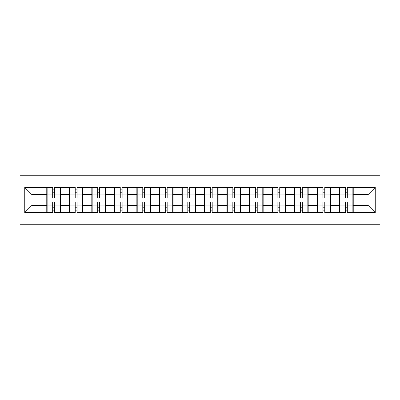 <?xml version="1.0" encoding="UTF-8"?>
<svg xmlns="http://www.w3.org/2000/svg" width="400" height="400" viewBox="0 0 400 400"><rect width="100%" height="100%" fill="white"/><g stroke="black" fill="none" stroke-linecap="round" stroke-linejoin="round"><path stroke-width="0.6" d="M20 224.755L380 224.755L380 175.245L20 175.245L20 224.755M353.225 198.915L352.865 198.915M339.87 198.915L339.51 198.915M339.51 201.085L339.87 201.085M352.865 201.085L353.225 201.085M330.705 198.915L330.345 198.915M317.355 198.915L316.995 198.915M316.995 201.085L317.355 201.085M330.345 201.085L330.705 201.085M308.19 198.915L307.825 198.915M294.835 198.915L294.475 198.915M294.475 201.085L294.835 201.085M307.825 201.085L308.19 201.085M285.67 198.915L285.31 198.915M272.32 198.915L271.955 198.915M271.955 201.085L272.32 201.085M285.31 201.085L285.67 201.085M263.15 198.915L262.79 198.915M249.8 198.915L249.44 198.915M249.44 201.085L249.8 201.085M262.79 201.085L263.15 201.085M240.635 198.915L240.275 198.915M227.28 198.915L226.92 198.915M226.92 201.085L227.28 201.085M240.275 201.085L240.635 201.085M218.115 198.915L217.755 198.915M204.765 198.915L204.405 198.915M204.405 201.085L204.765 201.085M217.755 201.085L218.115 201.085M195.595 198.915L195.235 198.915M182.245 198.915L181.885 198.915M181.885 201.085L182.245 201.085M195.235 201.085L195.595 201.085M173.08 198.915L172.72 198.915M159.725 198.915L159.365 198.915M159.365 201.085L159.725 201.085M172.72 201.085L173.08 201.085M150.56 198.915L150.2 198.915M137.21 198.915L136.85 198.915M136.85 201.085L137.21 201.085M150.2 201.085L150.56 201.085M128.045 198.915L127.68 198.915M114.69 198.915L114.33 198.915M114.33 201.085L114.69 201.085M127.68 201.085L128.045 201.085M105.525 198.915L105.165 198.915M92.175 198.915L91.81 198.915M91.81 201.085L92.175 201.085M105.165 201.085L105.525 201.085M83.005 198.915L82.645 198.915M69.655 198.915L69.295 198.915M69.295 201.085L69.655 201.085M82.645 201.085L83.005 201.085M368.02 205.34L368.02 194.66L353.225 194.66L353.225 205.34L368.02 205.34L375.235 212.56L375.235 187.44L353.225 187.44L353.225 187.01L339.51 187.01L339.51 194.66L330.705 194.66L330.705 205.34L339.51 205.34L339.51 194.66M375.235 212.56L353.225 212.56L353.225 212.99L339.51 212.99L339.51 212.56L330.705 212.56L330.705 212.99L316.995 212.99L316.995 212.56L308.19 212.56L308.19 212.99L294.475 212.99L294.475 212.56L285.67 212.56L285.67 212.99L271.955 212.99L271.955 212.56L263.15 212.56L263.15 212.99L249.44 212.99L249.44 212.56L240.635 212.56L240.635 212.99L226.92 212.99L226.92 212.56L218.115 212.56L218.115 212.99L204.405 212.99L204.405 212.56L195.595 212.56L195.595 212.99L181.885 212.99L181.885 212.56L173.08 212.56L173.08 212.99L159.365 212.99L159.365 212.56L150.56 212.56L150.56 212.99L136.85 212.99L136.85 212.56L128.045 212.56L128.045 212.99L114.33 212.99L114.33 212.56L105.525 212.56L105.525 212.99L91.81 212.99L91.81 212.56L83.005 212.56L83.005 212.99L69.295 212.99L69.295 212.56L60.49 212.56L60.49 212.99L46.775 212.99L46.775 212.56L24.765 212.56L24.765 187.44L46.775 187.44L46.775 194.66L31.98 194.66L31.98 205.34L46.775 205.34L46.775 194.66M339.51 187.44L330.705 187.44L330.705 187.01L316.995 187.01L316.995 187.44L308.19 187.44L308.19 187.01L294.475 187.01L294.475 187.44L285.67 187.44L285.67 187.01L271.955 187.01L271.955 187.44L263.15 187.44L263.15 187.01L249.44 187.01L249.44 187.44L240.635 187.44L240.635 187.01L226.92 187.01L226.92 187.44L218.115 187.44L218.115 187.01L204.405 187.01L204.405 187.44L195.595 187.44L195.595 187.01L181.885 187.01L181.885 187.44L173.08 187.44L173.08 187.01L159.365 187.01L159.365 187.44L150.56 187.44L150.56 187.01L136.85 187.01L136.85 187.44L128.045 187.44L128.045 187.01L114.33 187.01L114.33 187.44L105.525 187.44L105.525 187.01L91.81 187.01L91.81 187.44L83.005 187.44L83.005 187.01L69.295 187.01L69.295 187.44L60.49 187.44L60.49 187.01L46.775 187.01L46.775 187.44M339.51 205.34L339.51 212.56M330.705 205.34L330.705 212.56M330.705 187.44L330.705 194.66M308.19 205.34L316.995 205.34L316.995 194.66L308.19 194.66L308.19 212.56M316.995 205.34L316.995 212.56M316.995 187.44L316.995 194.66M308.19 187.44L308.19 194.66M285.67 205.34L294.475 205.34L294.475 194.66L285.67 194.66L285.67 212.56M294.475 205.34L294.475 212.56M294.475 187.44L294.475 194.66M285.67 187.44L285.67 194.66M263.15 205.34L271.955 205.34L271.955 194.66L263.15 194.66L263.15 212.56M271.955 205.34L271.955 212.56M271.955 187.44L271.955 194.66M263.15 187.44L263.15 194.66M240.635 205.34L249.44 205.34L249.44 194.66L240.635 194.66L240.635 212.56M249.44 205.34L249.44 212.56M249.44 187.44L249.44 194.66M240.635 187.44L240.635 194.66M218.115 205.34L226.92 205.34L226.92 194.66L218.115 194.66L218.115 212.56M226.92 205.34L226.92 212.56M226.92 187.44L226.92 194.66M218.115 187.44L218.115 194.66M195.595 205.34L204.405 205.34L204.405 194.66L195.595 194.66L195.595 212.56M204.405 205.34L204.405 212.56M204.405 187.44L204.405 194.66M195.595 187.44L195.595 194.66M173.08 205.34L181.885 205.34L181.885 194.66L173.08 194.66L173.08 212.56M181.885 205.34L181.885 212.56M181.885 187.44L181.885 194.66M173.08 187.44L173.08 194.66M150.56 205.34L159.365 205.34L159.365 194.66L150.56 194.66L150.56 212.56M159.365 205.34L159.365 212.56M159.365 187.44L159.365 194.66M150.56 187.44L150.56 194.66M128.045 205.34L136.85 205.34L136.85 194.66L128.045 194.66L128.045 212.56M136.85 205.34L136.85 212.56M136.85 187.44L136.85 194.66M128.045 187.44L128.045 194.66M105.525 205.34L114.33 205.34L114.33 194.66L105.525 194.66L105.525 212.56M114.33 205.34L114.33 212.56M114.33 187.44L114.33 194.66M105.525 187.44L105.525 194.66M83.005 205.34L91.81 205.34L91.81 194.66L83.005 194.66L83.005 212.56M91.81 205.34L91.81 212.56M91.81 187.44L91.81 194.66M83.005 187.44L83.005 194.66M60.49 205.34L69.295 205.34L69.295 194.66L60.49 194.66L60.49 212.56M69.295 205.34L69.295 212.56M69.295 187.44L69.295 194.66M60.49 187.44L60.49 194.66M60.49 198.915L60.13 198.915M47.135 198.915L46.775 198.915M46.775 201.085L47.135 201.085M60.13 201.085L60.49 201.085M46.775 205.34L46.775 212.56M31.98 205.34L24.765 212.56M24.765 187.44L31.98 194.66M353.225 205.34L353.225 212.56M353.225 187.44L353.225 194.66M375.235 187.44L368.02 194.66M60.13 201.95L60.13 212.63L54.57 212.63L54.57 201.95L60.13 201.95L60.13 187.37L54.57 187.37L54.57 188.955L60.13 188.955M47.135 194.885L52.695 194.885L52.695 187.37L47.135 187.37L47.135 201.95L52.695 201.95L52.695 212.63L47.135 212.63L47.135 211.045L52.695 211.045M52.695 192.795L54.57 192.795M54.57 189.175L52.695 189.175M52.695 194.9L54.57 194.9M52.695 194.885L52.695 198.05L47.135 198.05M47.135 188.955L52.695 188.955M52.695 205.1L54.57 205.1M52.695 210.825L54.57 210.825M52.695 207.205L54.57 207.205M47.135 201.95L47.135 211.045M54.57 211.045L60.13 211.045M54.57 188.955L54.57 198.05L60.13 198.05M82.645 201.95L82.645 212.63L77.09 212.63L77.09 201.95L82.645 201.95L82.645 187.37L77.09 187.37L77.09 188.955L82.645 188.955M69.655 194.885L75.215 194.885L75.215 187.37L69.655 187.37L69.655 201.95L75.215 201.95L75.215 212.63L69.655 212.63L69.655 211.045L75.215 211.045M75.215 192.795L77.09 192.795M77.09 189.175L75.215 189.175M75.215 194.9L77.09 194.9M75.215 194.885L75.215 198.05L69.655 198.05M69.655 188.955L75.215 188.955M75.215 205.1L77.09 205.1M75.215 210.825L77.09 210.825M75.215 207.205L77.09 207.205M69.655 201.95L69.655 211.045M77.09 211.045L82.645 211.045M77.09 188.955L77.09 198.05L82.645 198.05M105.165 201.95L105.165 212.63L99.605 212.63L99.605 201.95L105.165 201.95L105.165 187.37L99.605 187.37L99.605 188.955L105.165 188.955M92.175 194.885L97.73 194.885L97.73 187.37L92.175 187.37L92.175 201.95L97.73 201.95L97.73 212.63L92.175 212.63L92.175 211.045L97.73 211.045M97.73 192.795L99.605 192.795M99.605 189.175L97.73 189.175M97.73 194.9L99.605 194.9M97.73 194.885L97.73 198.05L92.175 198.05M92.175 188.955L97.73 188.955M97.73 205.1L99.605 205.1M97.73 210.825L99.605 210.825M97.73 207.205L99.605 207.205M92.175 201.95L92.175 211.045M99.605 211.045L105.165 211.045M99.605 188.955L99.605 198.05L105.165 198.05M127.68 201.95L127.68 212.63L122.125 212.63L122.125 201.95L127.68 201.95L127.68 187.37L122.125 187.37L122.125 188.955L127.68 188.955M114.69 194.885L120.25 194.885L120.25 187.37L114.69 187.37L114.69 201.95L120.25 201.95L120.25 212.63L114.69 212.63L114.69 211.045L120.25 211.045M120.25 192.795L122.125 192.795M122.125 189.175L120.25 189.175M120.25 194.9L122.125 194.9M120.25 194.885L120.25 198.05L114.69 198.05M114.69 188.955L120.25 188.955M120.25 205.1L122.125 205.1M120.25 210.825L122.125 210.825M120.25 207.205L122.125 207.205M114.69 201.95L114.69 211.045M122.125 211.045L127.68 211.045M122.125 188.955L122.125 198.05L127.68 198.05M150.2 201.95L150.2 212.63L144.645 212.63L144.645 201.95L150.2 201.95L150.2 187.37L144.645 187.37L144.645 188.955L150.2 188.955M137.21 194.885L142.765 194.885L142.765 187.37L137.21 187.37L137.21 201.95L142.765 201.95L142.765 212.63L137.21 212.63L137.21 211.045L142.765 211.045M142.765 192.795L144.645 192.795M144.645 189.175L142.765 189.175M142.765 194.9L144.645 194.9M142.765 194.885L142.765 198.05L137.21 198.05M137.21 188.955L142.765 188.955M142.765 205.1L144.645 205.1M142.765 210.825L144.645 210.825M142.765 207.205L144.645 207.205M137.21 201.95L137.21 211.045M144.645 211.045L150.2 211.045M144.645 188.955L144.645 198.05L150.2 198.05M172.72 201.95L172.72 212.63L167.16 212.63L167.16 201.95L172.72 201.95L172.72 187.37L167.16 187.37L167.16 188.955L172.72 188.955M159.725 194.885L165.285 194.885L165.285 187.37L159.725 187.37L159.725 201.95L165.285 201.95L165.285 212.63L159.725 212.63L159.725 211.045L165.285 211.045M165.285 192.795L167.16 192.795M167.16 189.175L165.285 189.175M165.285 194.9L167.16 194.9M165.285 194.885L165.285 198.05L159.725 198.05M159.725 188.955L165.285 188.955M165.285 205.1L167.16 205.1M165.285 210.825L167.16 210.825M165.285 207.205L167.16 207.205M159.725 201.95L159.725 211.045M167.16 211.045L172.72 211.045M167.16 188.955L167.16 198.05L172.72 198.05M195.235 201.95L195.235 212.63L189.68 212.63L189.68 201.95L195.235 201.95L195.235 187.37L189.68 187.37L189.68 188.955L195.235 188.955M182.245 194.885L187.805 194.885L187.805 187.37L182.245 187.37L182.245 201.95L187.805 201.95L187.805 212.63L182.245 212.63L182.245 211.045L187.805 211.045M187.805 192.795L189.68 192.795M189.68 189.175L187.805 189.175M187.805 194.9L189.68 194.9M187.805 194.885L187.805 198.05L182.245 198.05M182.245 188.955L187.805 188.955M187.805 205.1L189.68 205.1M187.805 210.825L189.68 210.825M187.805 207.205L189.68 207.205M182.245 201.95L182.245 211.045M189.68 211.045L195.235 211.045M189.68 188.955L189.68 198.05L195.235 198.05M217.755 201.95L217.755 212.63L212.195 212.63L212.195 201.95L217.755 201.95L217.755 187.37L212.195 187.37L212.195 188.955L217.755 188.955M204.765 194.885L210.32 194.885L210.32 187.37L204.765 187.37L204.765 201.95L210.32 201.95L210.32 212.63L204.765 212.63L204.765 211.045L210.32 211.045M210.32 192.795L212.195 192.795M212.195 189.175L210.32 189.175M210.32 194.9L212.195 194.9M210.32 194.885L210.32 198.05L204.765 198.05M204.765 188.955L210.32 188.955M210.32 205.1L212.195 205.1M210.32 210.825L212.195 210.825M210.32 207.205L212.195 207.205M204.765 201.95L204.765 211.045M212.195 211.045L217.755 211.045M212.195 188.955L212.195 198.05L217.755 198.05M240.275 201.95L240.275 212.63L234.715 212.63L234.715 201.95L240.275 201.95L240.275 187.37L234.715 187.37L234.715 188.955L240.275 188.955M227.28 194.885L232.84 194.885L232.84 187.37L227.28 187.37L227.28 201.95L232.84 201.95L232.84 212.63L227.28 212.63L227.28 211.045L232.84 211.045M232.84 192.795L234.715 192.795M234.715 189.175L232.84 189.175M232.84 194.9L234.715 194.9M232.84 194.885L232.84 198.05L227.28 198.05M227.28 188.955L232.84 188.955M232.84 205.1L234.715 205.1M232.84 210.825L234.715 210.825M232.84 207.205L234.715 207.205M227.28 201.95L227.28 211.045M234.715 211.045L240.275 211.045M234.715 188.955L234.715 198.05L240.275 198.05M262.79 201.95L262.79 212.63L257.235 212.63L257.235 201.95L262.79 201.95L262.79 187.37L257.235 187.37L257.235 188.955L262.79 188.955M249.8 194.885L255.355 194.885L255.355 187.37L249.8 187.37L249.8 201.95L255.355 201.95L255.355 212.63L249.8 212.63L249.8 211.045L255.355 211.045M255.355 192.795L257.235 192.795M257.235 189.175L255.355 189.175M255.355 194.9L257.235 194.9M255.355 194.885L255.355 198.05L249.8 198.05M249.8 188.955L255.355 188.955M255.355 205.1L257.235 205.1M255.355 210.825L257.235 210.825M255.355 207.205L257.235 207.205M249.8 201.95L249.8 211.045M257.235 211.045L262.79 211.045M257.235 188.955L257.235 198.05L262.79 198.05M285.31 201.95L285.31 212.63L279.75 212.63L279.75 201.95L285.31 201.95L285.31 187.37L279.75 187.37L279.75 188.955L285.31 188.955M272.32 194.885L277.875 194.885L277.875 187.37L272.32 187.37L272.32 201.95L277.875 201.95L277.875 212.63L272.32 212.63L272.32 211.045L277.875 211.045M277.875 192.795L279.75 192.795M279.75 189.175L277.875 189.175M277.875 194.9L279.75 194.9M277.875 194.885L277.875 198.05L272.32 198.05M272.32 188.955L277.875 188.955M277.875 205.1L279.75 205.1M277.875 210.825L279.75 210.825M277.875 207.205L279.75 207.205M272.32 201.95L272.32 211.045M279.75 211.045L285.31 211.045M279.75 188.955L279.75 198.05L285.31 198.05M307.825 201.95L307.825 212.63L302.27 212.63L302.27 201.95L307.825 201.95L307.825 187.37L302.27 187.37L302.27 188.955L307.825 188.955M294.835 194.885L300.395 194.885L300.395 187.37L294.835 187.37L294.835 201.95L300.395 201.95L300.395 212.63L294.835 212.63L294.835 211.045L300.395 211.045M300.395 192.795L302.27 192.795M302.27 189.175L300.395 189.175M300.395 194.9L302.27 194.9M300.395 194.885L300.395 198.05L294.835 198.05M294.835 188.955L300.395 188.955M300.395 205.1L302.27 205.1M300.395 210.825L302.27 210.825M300.395 207.205L302.27 207.205M294.835 201.95L294.835 211.045M302.27 211.045L307.825 211.045M302.27 188.955L302.27 198.05L307.825 198.05M330.345 201.95L330.345 212.63L324.785 212.63L324.785 201.95L330.345 201.95L330.345 187.37L324.785 187.37L324.785 188.955L330.345 188.955M317.355 194.885L322.91 194.885L322.91 187.37L317.355 187.37L317.355 201.95L322.91 201.95L322.91 212.63L317.355 212.63L317.355 211.045L322.91 211.045M322.91 192.795L324.785 192.795M324.785 189.175L322.91 189.175M322.91 194.9L324.785 194.9M322.91 194.885L322.91 198.05L317.355 198.05M317.355 188.955L322.91 188.955M322.91 205.1L324.785 205.1M322.91 210.825L324.785 210.825M322.91 207.205L324.785 207.205M317.355 201.95L317.355 211.045M324.785 211.045L330.345 211.045M324.785 188.955L324.785 198.05L330.345 198.05M352.865 201.95L352.865 212.63L347.305 212.63L347.305 201.95L352.865 201.95L352.865 187.37L347.305 187.37L347.305 188.955L352.865 188.955M339.87 194.885L345.43 194.885L345.43 187.37L339.87 187.37L339.87 201.95L345.43 201.95L345.43 212.63L339.87 212.63L339.87 211.045L345.43 211.045M345.43 192.795L347.305 192.795M347.305 189.175L345.43 189.175M345.43 194.9L347.305 194.9M345.43 194.885L345.43 198.05L339.87 198.05M339.87 188.955L345.43 188.955M345.43 205.1L347.305 205.1M345.43 210.825L347.305 210.825M345.43 207.205L347.305 207.205M339.87 201.95L339.87 211.045M347.305 211.045L352.865 211.045M347.305 188.955L347.305 198.05L352.865 198.05M47.135 205.115L52.695 205.115M54.57 205.115L60.13 205.115M54.57 194.885L60.13 194.885M69.655 205.115L75.215 205.115M77.09 205.115L82.645 205.115M77.09 194.885L82.645 194.885M92.175 205.115L97.73 205.115M99.605 205.115L105.165 205.115M99.605 194.885L105.165 194.885M114.69 205.115L120.25 205.115M122.125 205.115L127.68 205.115M122.125 194.885L127.68 194.885M137.21 205.115L142.765 205.115M144.645 205.115L150.2 205.115M144.645 194.885L150.2 194.885M159.725 205.115L165.285 205.115M167.16 205.115L172.72 205.115M167.16 194.885L172.72 194.885M182.245 205.115L187.805 205.115M189.68 205.115L195.235 205.115M189.68 194.885L195.235 194.885M204.765 205.115L210.32 205.115M212.195 205.115L217.755 205.115M212.195 194.885L217.755 194.885M227.28 205.115L232.84 205.115M234.715 205.115L240.275 205.115M234.715 194.885L240.275 194.885M249.8 205.115L255.355 205.115M257.235 205.115L262.79 205.115M257.235 194.885L262.79 194.885M272.32 205.115L277.875 205.115M279.75 205.115L285.31 205.115M279.75 194.885L285.31 194.885M294.835 205.115L300.395 205.115M302.27 205.115L307.825 205.115M302.27 194.885L307.825 194.885M317.355 205.115L322.91 205.115M324.785 205.115L330.345 205.115M324.785 194.885L330.345 194.885M339.87 205.115L345.43 205.115M347.305 205.115L352.865 205.115M347.305 194.885L352.865 194.885"/></g></svg>
